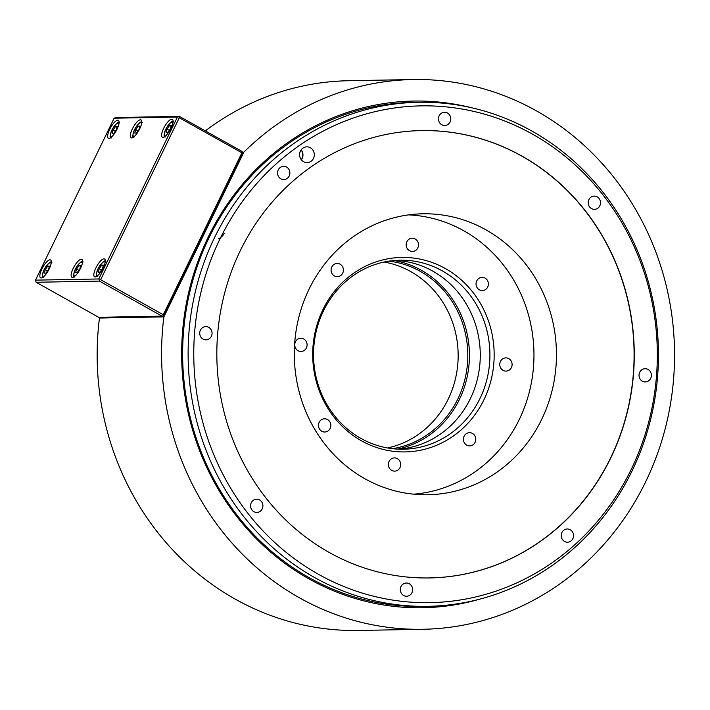 <?xml version="1.0" encoding="UTF-8"?>
<svg xmlns="http://www.w3.org/2000/svg" width="710" height="710" viewBox="0 0 710 710"><rect width="100%" height="100%" fill="white"/><g stroke="black" fill="none" stroke-linecap="round" stroke-linejoin="round"><path stroke-width="1.06" d="M485.826 229.774A140.5 131.075 -91.1 0 1 553.01 386.613A140.5 131.075 -91.1 0 1 427.979 494.746A140.5 131.075 -91.1 0 1 364.922 478.762A140.5 131.075 -91.1 0 1 297.738 321.923A140.5 131.075 -91.1 0 1 422.778 213.79A140.5 131.075 -91.1 0 1 485.826 229.774M429.603 577.94A223.712 208.713 88.9 0 0 628.625 405.73A223.712 208.713 88.9 0 0 521.628 156.031A223.712 208.713 88.9 0 0 421.323 130.596M329.289 552.495A223.712 208.713 88.9 0 0 429.683 577.94A223.712 208.713 88.9 0 0 628.785 405.765A223.712 208.713 88.9 0 0 521.806 156.031A223.712 208.713 88.9 0 0 421.403 130.587A223.712 208.713 88.9 0 0 222.31 302.762A223.712 208.713 88.9 0 0 329.289 552.495M631.208 469.399A248.429 231.78 88.9 0 0 532.438 134.128A248.429 231.78 88.9 0 0 219.887 239.128A248.429 231.78 88.9 0 0 318.657 574.399A248.429 231.78 88.9 0 0 631.208 469.399M203.042 339.078A6.621 6.177 88.9 0 0 206.015 339.833A6.621 6.177 88.9 0 0 211.908 334.738A6.621 6.177 88.9 0 0 208.74 327.354A6.621 6.177 88.9 0 0 205.767 326.6A6.621 6.177 88.9 0 0 199.883 331.694A6.621 6.177 88.9 0 0 203.042 339.078M253.896 511.679A6.621 6.177 88.9 0 0 256.86 512.434A6.621 6.177 88.9 0 0 262.753 507.339A6.621 6.177 88.9 0 0 259.585 499.955A6.621 6.177 88.9 0 0 256.621 499.201A6.621 6.177 88.9 0 0 250.728 504.295A6.621 6.177 88.9 0 0 253.896 511.679M403.626 595.504A6.621 6.177 88.9 0 0 406.59 596.249A6.621 6.177 88.9 0 0 412.483 591.164A6.621 6.177 88.9 0 0 409.315 583.771A6.621 6.177 88.9 0 0 406.351 583.025A6.621 6.177 88.9 0 0 400.458 588.111A6.621 6.177 88.9 0 0 403.626 595.504M564.53 541.446A6.621 6.177 88.9 0 0 567.494 542.2A6.621 6.177 88.9 0 0 573.387 537.106A6.621 6.177 88.9 0 0 570.219 529.722A6.621 6.177 88.9 0 0 567.254 528.968A6.621 6.177 88.9 0 0 561.361 534.062A6.621 6.177 88.9 0 0 564.53 541.446M642.355 381.181A6.621 6.177 88.9 0 0 645.319 381.927A6.621 6.177 88.9 0 0 651.212 376.841A6.621 6.177 88.9 0 0 648.044 369.448A6.621 6.177 88.9 0 0 645.079 368.703A6.621 6.177 88.9 0 0 639.186 373.788A6.621 6.177 88.9 0 0 642.355 381.181M591.501 208.58A6.621 6.177 88.9 0 0 594.474 209.335A6.621 6.177 88.9 0 0 600.358 204.24A6.621 6.177 88.9 0 0 597.199 196.856A6.621 6.177 88.9 0 0 594.226 196.102A6.621 6.177 88.9 0 0 588.341 201.196A6.621 6.177 88.9 0 0 591.501 208.58M441.771 124.756A6.621 6.177 88.9 0 0 444.744 125.51A6.621 6.177 88.9 0 0 450.628 120.416A6.621 6.177 88.9 0 0 447.469 113.032A6.621 6.177 88.9 0 0 444.495 112.278A6.621 6.177 88.9 0 0 438.611 117.372A6.621 6.177 88.9 0 0 441.771 124.756M280.867 178.813A6.621 6.177 88.9 0 0 283.84 179.559A6.621 6.177 88.9 0 0 289.724 174.474A6.621 6.177 88.9 0 0 286.565 167.081A6.621 6.177 88.9 0 0 283.592 166.335A6.621 6.177 88.9 0 0 277.708 171.421A6.621 6.177 88.9 0 0 280.867 178.813M303.569 161.694A7.881 7.348 88.9 0 0 307.111 162.59A7.881 7.348 88.9 0 0 314.122 156.528A7.881 7.348 88.9 0 0 310.35 147.733A7.881 7.348 88.9 0 0 306.818 146.846A7.881 7.348 88.9 0 0 299.806 152.907A7.881 7.348 88.9 0 0 303.569 161.694M214.606 237.486A252.068 235.17 -91.1 0 1 418.607 102.275A252.068 235.17 -91.1 0 1 631.953 471.129A252.068 235.17 -91.1 0 1 427.944 606.331A252.068 235.17 -91.1 0 1 214.606 237.486M427.944 606.331L422.477 606.438A252.068 235.17 -91.1 0 1 309.356 577.771A252.068 235.17 -91.1 0 1 209.13 237.584A252.068 235.17 -91.1 0 1 413.14 102.382L418.607 102.275M99.835 317.29L99.462 318.053A274.912 256.488 -91.1 0 0 358.727 630.462L423.151 629.273A274.912 256.488 88.9 0 0 674.5 349.657A274.912 256.488 88.9 0 0 412.971 79.538A274.912 256.488 88.9 0 0 243.876 152.135L163.886 316.864L99.462 318.053M205.341 130.888A274.912 256.488 -91.1 0 1 348.557 80.727L412.971 79.538M243.876 152.135L242.421 152.162M242.625 153.537L163.992 315.48L163.291 315.808L163.256 314.734L241.888 152.801L242.598 152.472L242.625 153.537M163.886 316.864A274.912 256.488 88.9 0 0 423.151 629.273M162.013 316.145L98.725 317.317L36.13 282.269L99.409 281.098L162.013 316.145L163.291 315.808M178.689 116.697L179.284 117.754L100.651 279.687L99.382 280.024L98.788 278.968L177.42 117.035L179.399 116.369L242.004 151.416L242.598 152.472M179.284 117.754L241.888 152.801M179.399 116.369L116.112 117.54L114.132 118.206L35.5 280.139L36.13 282.269M177.42 117.035L114.132 118.206M100.651 279.687L163.256 314.734M99.409 281.098L99.382 280.024M35.5 280.139L98.788 278.968M117.762 120.212A10.242 3.239 -60.8 0 0 110.094 128.528A10.242 3.239 -60.8 0 0 108.355 138.219A10.242 3.239 -60.8 0 0 108.95 138.361A10.242 3.239 -60.8 0 0 116.626 130.045A10.242 3.239 -60.8 0 0 118.366 120.354A10.242 3.239 -60.8 0 0 117.762 120.212M81.277 259.239A10.242 3.239 -60.8 0 0 73.609 267.546A10.242 3.239 -60.8 0 0 71.87 277.246A10.242 3.239 -60.8 0 0 72.464 277.379A10.242 3.239 -60.8 0 0 80.141 269.072A10.242 3.239 -60.8 0 0 81.881 259.372A10.242 3.239 -60.8 0 0 81.277 259.239M140.447 119.795A10.242 3.239 -60.8 0 0 132.77 128.111A10.242 3.239 -60.8 0 0 131.039 137.802A10.242 3.239 -60.8 0 0 131.634 137.944A10.242 3.239 -60.8 0 0 139.311 129.628A10.242 3.239 -60.8 0 0 141.041 119.928A10.242 3.239 -60.8 0 0 140.447 119.795M103.962 258.813A10.242 3.239 -60.8 0 0 96.285 267.129A10.242 3.239 -60.8 0 0 94.554 276.82A10.242 3.239 -60.8 0 0 95.149 276.962A10.242 3.239 -60.8 0 0 102.826 268.646A10.242 3.239 -60.8 0 0 104.556 258.955A10.242 3.239 -60.8 0 0 103.962 258.813M171.749 119.218A10.242 3.239 -60.8 0 0 164.072 127.525A10.242 3.239 -60.8 0 0 162.341 137.225A10.242 3.239 -60.8 0 0 162.936 137.358A10.242 3.239 -60.8 0 0 170.613 129.051A10.242 3.239 -60.8 0 0 172.344 119.351A10.242 3.239 -60.8 0 0 171.749 119.218M49.975 259.816A10.242 3.239 -60.8 0 0 42.307 268.132A10.242 3.239 -60.8 0 0 40.568 277.823A10.242 3.239 -60.8 0 0 41.162 277.965A10.242 3.239 -60.8 0 0 48.839 269.649A10.242 3.239 -60.8 0 0 50.579 259.949A10.242 3.239 -60.8 0 0 49.975 259.816M45.999 273.093L48.511 269.587L49.389 266.117L47.756 266.143L45.236 269.649L44.366 273.119L45.999 273.093M45.236 269.649L47.543 270.936M47.756 266.143L49.185 266.942M113.786 133.489L116.298 129.983L117.177 126.513L115.544 126.54L113.023 130.045L112.153 133.524L113.786 133.489M113.023 130.045L115.331 131.341M115.544 126.54L116.964 127.338M77.301 272.516L79.813 269.01L80.691 265.531L79.058 265.567L76.538 269.072L75.668 272.542L77.301 272.516M76.538 269.072L78.846 270.359M79.058 265.567L80.478 266.365M136.471 133.072L138.982 129.566L139.861 126.096L138.219 126.123L135.708 129.628L134.829 133.107L136.471 133.072M135.708 129.628L138.015 130.915M138.219 126.123L139.648 126.921M99.986 272.09L102.497 268.584L103.376 265.114L101.734 265.141L99.222 268.646L98.344 272.125L99.986 272.09M99.222 268.646L101.53 269.942M101.734 265.141L103.163 265.939M167.773 132.495L170.285 128.989L171.163 125.51L169.521 125.546L167.01 129.051L166.131 132.521L167.773 132.495M167.01 129.051L169.317 130.338M169.521 125.546L170.95 126.345M301.386 159.83A7.881 7.348 88.9 0 0 301.2 149.81M301.288 159.706A7.721 7.206 88.9 0 0 301.111 149.943M224.191 233.27A11.813 11.023 -91.1 0 1 218.6 238.729M343.125 268.078A6.621 6.177 88.9 0 0 337.117 263.445A6.621 6.177 88.9 0 0 331.357 272.036A6.621 6.177 88.9 0 0 337.365 276.678A6.621 6.177 88.9 0 0 343.125 268.078M408.578 214.881A139.914 130.534 -91.1 0 1 519.259 419.521A139.914 130.534 -91.1 0 1 413.744 494.178M417.808 247.896A6.621 6.177 88.9 0 0 412.208 238.214A6.621 6.177 88.9 0 0 406.857 241.764A6.621 6.177 88.9 0 0 412.457 251.446A6.621 6.177 88.9 0 0 417.808 247.896M484.069 290.266A6.621 6.177 88.9 0 0 488.294 282.891A6.621 6.177 88.9 0 0 482.081 277.335A6.621 6.177 88.9 0 0 480.342 277.637A6.621 6.177 88.9 0 0 476.117 285.012A6.621 6.177 88.9 0 0 482.33 290.567A6.621 6.177 88.9 0 0 484.069 290.266M503.088 370.363A6.621 6.177 88.9 0 0 506.061 371.117A6.621 6.177 88.9 0 0 511.945 366.023A6.621 6.177 88.9 0 0 508.777 358.639A6.621 6.177 88.9 0 0 505.813 357.884A6.621 6.177 88.9 0 0 499.92 362.979A6.621 6.177 88.9 0 0 503.088 370.363M463.728 441.265A6.621 6.177 88.9 0 0 469.736 445.907A6.621 6.177 88.9 0 0 475.505 437.316A6.621 6.177 88.9 0 0 469.496 432.674A6.621 6.177 88.9 0 0 463.728 441.265M389.053 461.447A6.621 6.177 88.9 0 0 394.654 471.129A6.621 6.177 88.9 0 0 400.005 467.579A6.621 6.177 88.9 0 0 394.405 457.897A6.621 6.177 88.9 0 0 389.053 461.447M322.793 419.086A6.621 6.177 88.9 0 0 318.559 426.453A6.621 6.177 88.9 0 0 324.781 432.017A6.621 6.177 88.9 0 0 326.511 431.715A6.621 6.177 88.9 0 0 330.745 424.34A6.621 6.177 88.9 0 0 324.532 418.785A6.621 6.177 88.9 0 0 322.793 419.086M303.773 338.989A6.621 6.177 88.9 0 0 300.8 338.235A6.621 6.177 88.9 0 0 294.916 343.329A6.621 6.177 88.9 0 0 298.076 350.713A6.621 6.177 88.9 0 0 301.049 351.468A6.621 6.177 88.9 0 0 306.933 346.373A6.621 6.177 88.9 0 0 303.773 338.989M322.917 309.604A97.252 90.738 -91.1 0 1 445.276 268.495A97.252 90.738 -91.1 0 1 483.945 399.748A97.252 90.738 -91.1 0 1 361.585 440.857A97.252 90.738 -91.1 0 1 322.917 309.604M442.401 270.945A94.528 88.191 -91.1 0 1 479.978 398.514A94.528 88.191 -91.1 0 1 403.475 449.217A94.528 88.191 -91.1 0 1 361.062 438.469A94.528 88.191 -91.1 0 1 323.476 310.9A94.528 88.191 -91.1 0 1 399.978 260.197A94.528 88.191 -91.1 0 1 442.401 270.945M398.656 449.164A94.528 88.191 -91.1 0 0 478.478 374.126A94.528 88.191 -91.1 0 0 432.763 271.122A94.528 88.191 88.9 0 0 395.159 260.428M397.458 449.111A95.788 89.362 -91.1 0 0 468.538 368.88A95.788 89.362 -91.1 0 0 421.279 270.226A95.788 89.362 88.9 0 0 393.97 260.526M388.938 261.147A94.528 88.191 88.9 0 1 420.284 271.353A94.528 88.191 -91.1 0 1 466.577 371.055A94.528 88.191 -91.1 0 1 392.408 448.676M384.128 262.034A94.528 88.191 -91.1 0 1 410.646 271.531A94.528 88.191 -91.1 0 1 448.223 399.1A94.528 88.191 -91.1 0 1 387.571 447.966M480.333 599A253.381 236.394 -91.1 0 1 309.036 578.925A253.381 236.394 -91.1 0 1 196.244 266.17A253.381 236.394 -91.1 0 1 471.236 107.671M51.129 263.596A7.721 2.441 -60.8 0 0 50.197 262.78A7.721 2.441 -60.8 0 0 44.1 269.667A7.721 2.441 -60.8 0 0 43.558 276.456A7.721 2.441 -60.8 0 0 43.967 276.385M118.916 123.993A7.721 2.441 -60.8 0 0 117.984 123.176A7.721 2.441 -60.8 0 0 111.887 130.072A7.721 2.441 -60.8 0 0 111.346 136.861A7.721 2.441 -60.8 0 0 111.754 136.79M82.431 263.019A7.721 2.441 -60.8 0 0 81.499 262.194A7.721 2.441 -60.8 0 0 75.402 269.09A7.721 2.441 -60.8 0 0 74.861 275.879A7.721 2.441 -60.8 0 0 75.269 275.808M141.592 123.576A7.721 2.441 -60.8 0 0 140.669 122.759A7.721 2.441 -60.8 0 0 134.563 129.646A7.721 2.441 -60.8 0 0 134.021 136.435A7.721 2.441 -60.8 0 0 134.43 136.364M105.107 262.594A7.721 2.441 -60.8 0 0 104.184 261.777A7.721 2.441 -60.8 0 0 98.086 268.673A7.721 2.441 -60.8 0 0 97.536 275.462A7.721 2.441 -60.8 0 0 97.944 275.391M172.894 122.999A7.721 2.441 -60.8 0 0 171.971 122.182A7.721 2.441 -60.8 0 0 165.865 129.069A7.721 2.441 -60.8 0 0 165.323 135.858A7.721 2.441 -60.8 0 0 165.732 135.787M51.892 262.496L50.96 262.274C50.685 261.129 48.608 263.161 44.73 268.353C42.05 274.619 41.615 277.708 43.425 277.619M119.679 122.892L118.748 122.67C118.472 121.534 116.396 123.558 112.517 128.758C109.837 135.024 109.402 138.113 111.213 138.015M83.194 261.919L82.262 261.688C81.987 260.552 79.91 262.576 76.032 267.776C73.352 274.042 72.917 277.131 74.727 277.042M142.364 122.475L141.432 122.253C141.157 121.108 139.08 123.141 135.202 128.332C132.521 134.598 132.078 137.687 133.897 137.598M105.879 261.493L104.947 261.271C104.672 260.135 102.595 262.159 98.717 267.359C96.036 273.625 95.601 276.714 97.412 276.616M173.666 121.898L172.734 121.667C172.459 120.531 170.382 122.555 166.504 127.756C163.815 134.021 163.38 137.11 165.199 137.021"/></g></svg>
